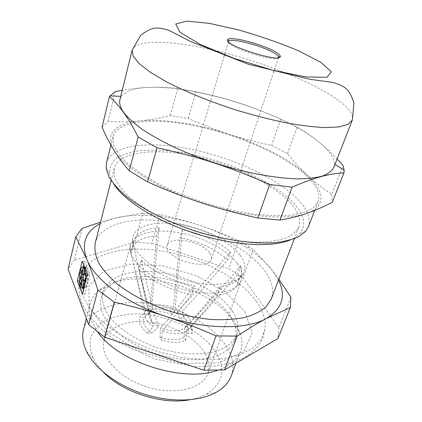 <?xml version="1.0" encoding="UTF-8"?>
<svg xmlns="http://www.w3.org/2000/svg" width="422" height="422" viewBox="0 0 422 422"><rect width="100%" height="100%" fill="white"/><g stroke="black" fill="none" stroke-linecap="round" stroke-linejoin="round"><path stroke-width="0.32" stroke-dasharray="2.11 1.58" d="M230.565 251.834C199.849 287.524 187.88 300.875 177.156 311.547L179.176 317.893L183.617 317.988L181.966 311.668C192.026 300.986 204.227 287.192 227.822 259.794L230.565 251.834C217.974 241.205 201.953 233.814 182.504 229.668C177.799 276.447 176.111 295.12 175.177 310.571C165.514 306.636 157.686 306.43 151.693 309.954C152.674 294.261 154.394 275.292 159.136 227.78L156.778 235.835L150.121 306.826L147.02 310.75C153.613 308.498 161.352 308.698 170.235 311.346L173.495 307.485C164.311 304.383 156.52 304.162 150.121 306.826M151.693 309.954L148.454 313.662L147.02 310.75M162.296 331.075C168.294 324.27 175.578 315.234 191.693 294.403L194.568 285.636C173.563 313.034 166.832 321.242 160.597 327.688L159.964 337.051L161.547 340.264L162.296 331.075C172.171 334.356 180.257 334.456 186.545 331.375C192.838 324.687 200.492 315.798 217.351 295.363C226.862 293.939 233.282 290.821 236.605 286.01L238.071 283.136C239.058 280.287 239.031 277.233 237.982 273.973C213.579 302.062 200.977 316.189 190.602 327.14L191.145 324.492L192.469 331.645C192.342 326.908 189.388 322.355 183.617 317.988M148.454 313.662C154.79 310.829 162.565 311.014 171.775 314.216L170.235 311.346M175.177 310.571L171.775 314.216M141.987 213.237L114.531 218.195C123.868 215.927 134.301 214.993 145.833 215.389L141.987 213.237L142.926 213.131L134.808 242.186L74.404 260.021L82.068 228.439M100.199 223.554L114.531 218.195L100.568 222.099M290.937 297.294L278.905 327.672L242.993 277.834L253.205 249.36L271.958 269.985L278.494 280.113M278.863 279.153L271.958 269.985C265.396 261.83 256.718 254.218 245.915 247.139L250.605 247.624L253.205 249.36M102.061 127.259L108.037 121.457C119.837 122.063 130.504 121.868 140.041 120.871C149.636 119.927 159.69 118.149 170.203 115.538L188.207 118.36C202.581 124.796 216.206 130.087 229.077 134.243C241.927 138.448 256.091 142.182 271.562 145.448L287.53 153.677C294.065 161.848 300.738 169.09 307.538 175.394C323.695 190.227 326.533 205.203 308.962 212.524L306.572 213.427C287.255 220.59 244.111 216.977 201.658 202.898C159.268 189.177 124.063 167.26 114.267 150.76L114.13 150.543C103.728 133.748 116.335 123.076 140.041 120.871C163.762 118.529 197.412 123.931 229.077 134.243C260.754 144.519 290.716 159.801 307.538 175.394C314.258 181.708 322.318 188.027 331.708 194.352L343.112 165.556M288.97 201.426C269.563 181.602 229.278 163.235 191.282 155.56C153.408 147.906 118.914 151.783 114.188 168.42L114.341 176.317C116.425 182.183 120.708 188.444 127.196 195.091C134.934 201.837 144.535 208.452 156.003 214.93C168.346 221.16 181.608 226.683 195.797 231.493C217.304 238.019 238.62 241.732 256.745 242.233C268.128 242.001 277.692 240.672 285.451 238.24C292.013 235.265 296.481 231.514 298.845 226.999C301.34 219.319 298.048 210.794 288.97 201.426M95.235 243.114C100.774 223.08 134.697 215.848 171.332 222.167C208.078 228.497 246.332 247.456 263.739 269.516C271.868 279.95 274.379 289.766 271.272 298.961M145.833 215.389C163.53 216.08 181.592 219.435 200.012 225.448C216.945 231.029 232.248 238.261 245.915 247.139M289.898 240.113C294.313 238.298 297.679 236.077 299.995 233.44C306.768 224.509 304.22 213.954 292.356 201.79C270.861 180.03 225.701 160.175 184.519 152.943C166.722 150.042 150.891 149.414 137.034 151.06C128.525 152.622 121.568 155.127 116.155 158.577C111.804 162.554 109.599 167.37 109.53 173.025C109.905 176.512 111.376 180.268 113.94 184.298M156.778 235.835C142.763 236.869 134.333 241.368 131.49 249.323L131.063 253.738L134.818 269.595C139.45 288.928 143.058 302.643 145.643 310.74L144.746 314.364L145.796 318.462C147.209 321.342 149.747 324.043 153.392 326.575L147.405 333.048L152.2 333.1L158.535 326.649C154.288 324.265 151.398 321.564 149.863 318.547L148.971 315.107L150.005 311.673L150.659 310.866L144.519 317.154C143.185 319.443 143.185 322.039 144.519 324.951C145.933 327.868 148.491 330.584 152.2 333.1M145.643 310.74L139.84 317.054L144.519 317.154M147.405 333.048C144.108 330.447 141.792 327.725 140.447 324.882C139.154 322.044 138.949 319.438 139.84 317.054M186.545 331.375L185.812 340.417C179.271 343.118 171.179 343.065 161.547 340.264M158.535 326.649C154.325 315.06 150.712 301.403 141.328 259.989L138.822 268.714C146.123 300.39 149.847 315.028 153.392 326.575M287.53 153.677L297.051 127.133C310.534 134.512 323.88 145.142 337.104 159.031M331.708 194.352L332.23 202.328M297.051 127.133L280.699 119.131L271.562 145.448M142.926 213.131L160.191 214.682C174.592 217.847 187.864 221.434 200.012 225.448C212.166 229.415 225.031 234.405 238.599 240.429L250.605 247.624M74.404 260.021L68.047 268.999M160.191 214.682L151.841 243.378L134.808 242.186M256.386 301.424C239.411 278.066 202.439 258.486 165.719 251.644C129.106 244.855 93.568 251.517 82.949 271.51L80.169 282.102L82.01 294.108L88.741 306.958C95.63 315.74 104.809 324.175 116.277 332.256C128.858 339.884 142.668 346.325 157.707 351.584L180.51 357.239C195.681 359.475 209.792 360.003 222.842 358.816L239.78 354.87L252.688 348.25L261.113 339.504L264.947 329.239C266.045 320.187 263.191 310.914 256.386 301.424M151.841 243.378L228.777 268.724L242.993 277.834M278.905 327.672L277.971 338.518M232.374 311.162C237.813 319.48 239.279 327.366 236.768 334.82C233.561 342.216 226.498 347.749 215.584 351.421C200.371 355.535 179.35 354.485 158.772 348.219C138.347 341.477 120.56 330.22 110.506 318.088C103.701 308.798 101.116 300.206 102.762 292.309C107.499 275.461 133.732 268.134 162.301 272.675C190.918 277.191 220.21 292.831 232.374 311.162M230.517 316.326C210.272 282.951 134.993 263.739 108.966 286.338C105.083 289.539 102.525 293.364 101.291 297.816C100.014 302.579 100.483 307.765 102.699 313.356C109.815 331.708 139.402 351.505 171.158 357.613C202.924 363.833 229.547 355.377 234.796 340.169C236.352 335.822 236.468 331.217 235.144 326.364L230.517 316.326M98.046 332.446L91.548 320.899C89.269 314.733 88.82 309.02 90.203 303.75C91.653 298.412 94.707 293.854 99.365 290.067C129.396 264.615 212.482 285.847 235.539 323.526L240.835 334.947C242.46 340.723 242.328 346.209 240.44 351.405C237.254 359.85 229.605 366.159 217.483 370.331M83.582 329.144C89.237 308.603 118.64 299.029 150.111 303.497C181.655 307.939 213.701 325.562 226.92 347.142C232.949 357.139 234.379 366.75 231.209 375.976M103.875 372.615C99.202 367.915 95.667 363.12 93.273 358.22C90.419 351.199 89.485 344.552 90.477 338.286C92.518 332.388 96.153 327.308 101.385 323.041C110.427 317.302 121.768 314.258 135.409 313.899C167.107 313.762 203.747 331.233 217.003 353.9C226.102 370.374 222.61 383.793 206.527 394.143C201.748 396.77 196.093 398.653 189.568 399.798M205.408 353.931C209.164 360.704 210.014 367.172 207.951 373.338C202.956 388.715 174.787 395.857 146.534 386.795C118.223 377.912 99.328 355.841 104.107 340.396C108.201 326.069 128.895 319.006 151.44 322.281C174.017 325.52 196.721 338.523 205.408 353.931M237.254 263.323C241.658 269.378 243.014 274.991 241.321 280.171L239.854 283.056C232.933 293.912 205.641 296.666 177.931 287.82C150.19 279.074 129.475 261.091 130.081 248.231L130.54 245.029C134.017 233.023 155.206 228.418 178.891 232.712C202.602 236.974 227.083 249.544 237.254 263.323M181.966 311.668C185.506 314.01 188.085 316.574 189.694 319.364L191.145 324.492M227.822 259.794C215.347 249.07 199.427 241.669 180.062 237.591L173.495 307.485M138.822 268.714C149.203 280.118 170.91 290.805 191.693 294.403M177.156 311.547C181.244 313.773 184.14 316.352 185.838 319.285L186.999 323.41L185.675 327.066L187.69 333.486L192.237 333.538L192.469 331.645M159.136 227.78C145.078 228.698 136.649 233.06 133.848 240.867L133.447 245.203L137.688 263.428C143.939 289.682 147.241 301.735 150.659 310.866M141.328 259.989C151.815 271.283 173.679 281.959 194.568 285.636M185.812 340.417L184.119 337.252L184.72 328.042C178.917 331.95 170.873 331.834 160.597 327.688M184.72 328.042C191.277 321.712 198.345 313.62 220.326 286.76C229.974 285.404 236.425 282.323 239.68 277.523L241.02 274.864C241.991 272.069 241.938 269.067 240.857 265.849C210.193 301.187 197.781 314.949 186.846 325.916L185.675 327.066M240.086 255.263C245.425 262.447 246.385 268.867 242.956 274.522C236.262 285.283 208.779 287.894 180.748 278.942C152.68 270.096 131.727 252.119 132.461 239.469C132.988 226.208 153.856 220.342 178.464 224.272C203.093 228.144 229.357 241.073 240.086 255.263M209.903 253.263C211.39 255.442 211.844 257.441 211.274 259.256C208.442 272.285 161.958 257.541 167.149 245.261C169.386 235.017 202.639 241.431 209.903 253.263M278.462 57.608C277.032 63.205 226.424 47.153 228.487 41.757M333.776 167.55L334.424 163.905C334.066 157.548 329.171 150.49 319.734 142.736C274.638 104.076 141.56 70.516 121.483 96.358L119.911 99.713M280.699 119.131C250.816 105.848 227.769 98.389 195.966 91.68L177.767 88.478C161.294 86.194 142.784 86.795 122.238 90.292M188.207 118.36L195.966 91.68M177.767 88.478L170.203 115.538M305.844 175.177C316.516 185.063 320.604 193.925 318.114 201.763L313.224 207.988C307.802 211.438 300.111 213.875 290.151 215.299C278.979 216.043 266.14 215.542 251.644 213.796C236.484 211.311 220.891 207.682 204.865 202.908C189.024 197.575 174.191 191.551 160.365 184.841C147.515 177.91 136.739 170.921 128.035 163.873C120.718 156.968 115.834 150.543 113.397 144.598L112.99 136.696C117.77 120.012 155.692 117.421 197.201 126.257C238.873 135.135 283.431 154.621 305.844 175.177M106.518 162.781C111.63 144.683 149.351 140.753 190.412 149.061C231.631 157.411 275.434 177.14 297.056 198.609C307.348 208.932 311.114 218.332 308.361 226.814M108.037 121.457L115.301 91.553M179.176 317.893C185.105 321.833 188.159 326.058 188.344 330.563L187.69 333.486M184.119 337.252C177.899 340.501 169.85 340.433 159.964 337.051M133.447 245.203L131.063 253.738M80.971 284.539L82.39 284.597L82.169 285.103L82.844 287.113M81.024 278.087L83.603 278.203L83.894 278.673C84.453 282.387 84.052 284.528 82.696 285.108L82.39 284.597M83.603 278.203C82.633 278.093 82.126 279.665 82.09 282.919L81.868 283.431L81.356 283.41M81.958 273.145L82.506 273.171L81.868 283.431M82.506 273.171C82.269 275.334 82.438 276.795 83.002 277.565C84.368 276.985 84.769 274.843 84.215 271.135L83.936 270.687L82.949 271.388L82.775 270.945L80.206 270.813M83.952 267.733L85.888 267.833L85.998 267.031C84.806 266.556 83.735 267.859 82.775 270.945M85.888 267.833C84.527 269.774 84.316 272.121 85.255 274.88C86.647 274.3 87.059 272.137 86.489 268.392L86.589 267.574L87.148 268.603C87.85 270.381 88.193 272.865 88.177 276.046L86.927 275.988M86.916 276.041L88.177 276.046M87.924 276.088L87.307 273.846C86.732 273.493 86.262 274.205 85.893 275.993M85.724 278.114L86.357 280.83C86.99 281.184 87.481 280.324 87.829 278.262L86.383 278.145M83.108 286.454L85.719 286.559L85.761 287.345C86.969 285.409 87.739 282.371 88.087 278.225M85.719 286.559C86.399 284.533 86.484 282.582 85.972 280.699L85.677 280.219C84.416 278.879 83.456 286.185 84.753 287.187L85.112 288.084L83.872 288.036M82.897 287.213L83.519 288.068L80.924 287.968M83.809 288.279L85.112 288.084M83.371 290.014L84.959 294.134L90.055 274.184L84.775 261.371L83.814 265.206M83.392 266.889L80.75 277.465M80.729 277.56L79.879 280.962L80.813 283.384M81.124 284.191L82.606 288.036M84.775 261.371L82.195 261.223M87.417 274.057L90.055 274.184M82.348 294.039L84.959 294.134M79.099 280.931L79.879 280.962M238.599 240.429L228.777 268.724M82.169 285.103L79.594 285.003M83.15 287.224L85.07 287.298M85.761 287.345L84.062 287.276M85.207 278.14L87.829 278.262M84.738 267.479L86.589 267.574M83.878 268.244L86.478 268.376M85.998 267.031L84.527 266.957M81.736 271.325L82.949 271.388M82.327 272.728L81.942 272.707M81.462 282.893L82.09 282.919M182.504 229.668L180.062 237.591M240.857 265.849L237.982 273.973M192.237 333.538L190.602 327.14M220.326 286.76L217.351 295.363M244.892 311.499L252.272 332.916L243.584 351.6L218.432 362.978L181.043 363.326L140.362 351.748L107.082 331.201L89.095 307.316L88.931 285.863L104.387 270.84L130.804 264.114L162.95 265.902L195.797 275.455L224.631 291.354L244.892 311.499M132.102 50.302C135.789 38.397 175.088 40.544 218.791 51.342C262.695 62.208 310.587 81.13 336.26 98.801C348.551 107.325 353.894 114.441 352.296 120.149M114.188 168.42L111.123 180.495M298.845 226.999L294.387 238.63M264.947 329.239L262.948 337.827C259.409 345.623 254.645 351.151 244.66 357.418L234.389 361.992L216.228 366.074L195.186 366.707L154.9 359.143L117.759 341.952L101.238 329.429L88.973 315.788L83.292 306.24C78.798 295.564 78.017 288.142 79.631 279.675L82.949 271.51M102.762 292.309L101.291 297.816M236.768 334.82L234.796 340.169M108.966 286.338L99.365 290.067M235.144 326.364L240.835 334.947M90.203 303.75L86.378 318.41M240.44 351.405L236.003 363.21M206.527 394.143L216.006 392.434M93.273 358.22L86.515 351.357M130.54 245.029L104.107 340.396M241.321 280.171L207.951 373.338M236.605 286.01L239.854 283.056M144.746 314.364L134.818 269.595M131.031 252.52L130.081 248.231M185.865 326.813L186.846 325.916M239.68 277.523L242.956 274.522M148.971 315.107L137.688 263.428M133.41 243.816L132.461 239.469M228.466 41.736L224.515 54.855M224.203 55.889L167.149 245.261M278.483 57.603L274.152 70.601M273.815 71.624L211.274 259.256M121.483 96.358L120.745 96.332M334.424 163.905L335.042 164.311M112.99 136.696L110.907 145.084M318.114 201.763L314.765 210.362M299.995 233.44L305.554 231.404M109.53 173.025L106.165 168.156M186.999 323.41L188.344 330.563M150.005 311.673L146.518 315.06M133.848 240.867L131.49 249.323M80.613 285.024L82.696 285.108M83.171 274.78L85.255 274.88M80.924 277.47L83.002 277.565M241.02 274.864L238.071 283.136M83.145 287.124L84.753 287.187M83.071 280.108L85.677 280.219M84.268 280.741L86.357 280.83M84.695 273.725L87.307 273.846M81.356 270.555L83.936 270.687"/><path stroke-width="0.63" d="M82.195 261.223L77.326 280.852L82.348 294.039L87.417 274.057L82.195 261.223M88.699 324.66L104.593 337.136L114.278 302.157C132.898 306.425 150.1 311.188 165.872 316.447C126.436 303.582 94.67 279.501 86.821 259.393L75.786 236.753L68.047 268.999L88.699 324.66L97.851 289.94C93.911 277.65 90.234 267.469 86.821 259.393C81.077 243.378 85.539 231.43 100.199 223.554M100.568 222.099L82.068 228.439L75.786 236.753M278.494 280.113C286.411 296.007 282.271 308.857 266.082 318.663C257.942 322.962 248.289 328.775 237.117 336.107L224.641 369.899L277.971 338.518L290.31 307.548L290.937 297.294L278.863 279.153M104.593 337.136L203.868 370.194L216.022 335.912C198.372 328.137 181.655 321.654 165.872 316.447C205.15 329.698 246.337 329.761 266.082 318.663L290.31 307.548M109.419 96.58L102.061 127.259C105.927 136.032 109.952 143.791 114.13 150.543L114.262 150.76C118.35 157.432 123.351 164.095 129.259 170.746L138.158 136.981C132.93 126.785 128.093 118.645 123.651 112.574C119.189 106.37 114.446 101.037 109.419 96.58L115.301 91.553L122.238 90.292M294.387 238.63L271.272 298.961L266.155 306.752C260.88 311.315 253.717 314.902 244.66 317.513C234.621 319.443 223.275 320.098 210.625 319.459C197.485 318.051 184.092 315.361 170.451 311.399C150.248 304.642 131.907 295.2 117.896 284.507C109.43 277.243 102.989 269.99 98.579 262.748C95.404 255.685 94.291 249.144 95.235 243.114L111.123 180.495M113.94 184.298C124.453 200.988 156.852 221.323 195.175 233.471C233.482 245.636 271.684 247.693 289.898 240.113M343.983 172.825C328.474 173.885 314.759 177.282 292.108 187.178L279.965 220.068C289.682 218.464 298.554 216.249 306.572 213.427L309.068 212.546C316.347 209.908 324.07 206.5 332.23 202.328L343.983 172.825L344.136 170.219L343.112 165.556L337.104 159.031M279.965 220.068L257.816 217.995L269.679 184.525L292.108 187.178M138.158 136.981L157.026 147.774L147.579 181.898L129.259 170.746M257.816 217.995C237.359 213.532 218.638 208.5 201.658 202.898C184.651 197.364 166.621 190.364 147.579 181.898M114.278 302.157L97.851 289.94M237.117 336.107L216.022 335.912M224.641 369.899L203.868 370.194M217.483 370.331C183.918 382.986 118.186 362.134 98.046 332.446M236.003 363.21L231.209 375.976C228.735 382.585 223.671 388.071 216.006 392.434C199.601 401.628 171.216 402.73 144.197 394.164C117.184 385.592 94.618 368.327 86.515 351.357C82.77 343.376 81.794 335.97 83.582 329.144L86.378 318.41M189.568 399.798C162.517 405.004 122.976 392.46 103.875 372.615M228.487 41.757L228.735 41.203C231.309 37.331 266.108 46.921 275.846 54.085C277.534 55.256 278.446 56.231 278.573 57.012L278.462 57.608M277.354 53.077C267.084 45.592 230.623 35.522 227.88 39.526C221.154 44.495 282.872 64.075 280.245 56.137C280.097 55.319 279.137 54.301 277.354 53.077M119.911 99.713C118.993 103.337 120.281 107.621 123.773 112.558C128.045 117.859 134.265 123.493 142.425 129.459C151.646 135.52 162.433 141.534 174.792 147.505C194.626 156.435 215.747 163.889 238.156 169.866C259.968 175.235 280.219 178.295 296.777 178.859C307.074 178.801 315.609 177.878 322.376 176.101C328.058 173.89 331.856 171.042 333.776 167.55L352.296 120.149L348.008 124.363L338.877 126.938L324.956 127.597C313.419 127.043 299.979 125.366 284.639 122.57C268.508 119.146 251.786 114.805 234.484 109.541C208.69 101.143 184.715 91.305 165.957 81.536L150.148 72.146L139.154 63.58L133.178 56.216L132.102 50.302L119.911 99.713M157.026 147.774C199.179 156.921 229.885 166.922 269.679 184.525M314.765 210.362L308.361 226.814L305.554 231.404L298.544 236.758C292.119 239.659 283.937 241.653 273.994 242.734C252.836 244.058 224.34 240.002 195.887 231.209C167.571 221.993 141.95 208.885 125.424 195.602C117.923 188.993 112.384 182.647 108.807 176.57L106.165 168.156L106.518 162.781L110.907 145.084M82.464 287.197L82.153 287.081C80.866 286.079 81.826 278.763 83.071 280.108L83.366 280.588L83.15 287.24C84.347 285.304 85.117 282.26 85.466 278.103L85.207 278.14C84.859 280.213 84.374 281.068 83.746 280.72C82.448 279.691 83.44 272.359 84.695 273.725L85.555 275.925C85.571 272.739 85.233 270.249 84.542 268.466L83.989 267.437L83.888 268.26C84.447 272.011 84.041 274.173 82.659 274.759C81.731 271.995 81.947 269.642 83.292 267.696L83.403 266.894C82.227 266.424 81.161 267.727 80.206 270.813L80.38 271.262L81.356 270.555L81.631 271.008C82.179 274.717 81.778 276.864 80.428 277.449C79.864 276.679 79.7 275.213 79.937 273.045L79.515 282.814C79.558 279.554 80.059 277.977 81.024 278.087L81.309 278.557C81.857 282.276 81.462 284.423 80.111 285.003L79.811 284.491L79.594 285.003L80.924 287.968L82.506 287.983L82.464 287.197L83.15 287.224M79.811 284.491L80.971 284.539M85.893 275.993L85.724 278.114M83.519 288.068L83.809 288.279M83.814 265.206L83.392 266.889L84.527 266.957M81.942 272.707L79.763 272.601M80.813 283.384L81.124 284.191M82.606 288.036L83.371 290.014M77.326 280.852L79.099 280.931M83.872 288.036L82.506 287.983M84.062 287.276L83.15 287.24M86.383 278.145L85.466 278.103M85.302 275.967L86.916 276.041M86.927 275.988L85.555 275.925M83.989 267.437L84.738 267.479M83.292 267.696L83.952 267.733M80.38 271.262L81.736 271.325M79.937 273.045L81.958 273.145M81.356 283.41L79.299 283.32M79.515 282.814L81.462 282.893M320.957 62.409L299.04 51.015C280.197 43.118 260.058 36.092 238.63 29.946L209.286 23.358L186.761 21.1L175.737 24.022L179.972 32.236L200.592 44.59L234.21 58.436L272.765 70.247L306.256 76.978L326.871 77.321L331.412 71.872L320.957 62.409M224.515 54.855L224.203 55.889M274.152 70.601L273.815 71.624M278.573 57.012L280.245 56.137M228.735 41.203L227.88 39.526M352.296 120.149L353.952 103.343C352.338 97.593 350.176 93.135 347.454 89.976C344.869 87.022 340.016 84.516 332.9 82.464L309.632 79.257L248.384 64.26L190.259 41.335L169.074 30.416C162.069 28.184 156.852 27.53 153.418 28.443C149.509 29.403 145.205 31.766 140.51 35.538L132.102 50.302M120.745 96.332L109.905 95.915M335.042 164.311L344.136 170.219M80.111 285.003L80.613 285.024M82.659 274.759L83.171 274.78M80.428 277.449L80.924 277.47M82.153 287.081L83.145 287.124M83.746 280.72L84.268 280.741"/></g></svg>
